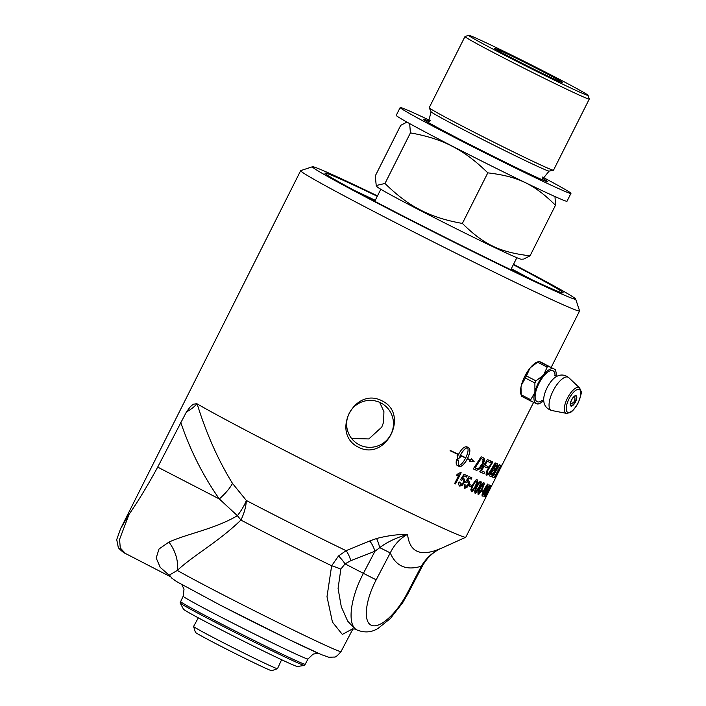 <?xml version="1.0" encoding="UTF-8"?>
<svg xmlns="http://www.w3.org/2000/svg" width="706" height="706" viewBox="0 0 706 706"><rect width="100%" height="100%" fill="white"/><g stroke="black" fill="none" stroke-linecap="round" stroke-linejoin="round"><path stroke-width="1.06" d="M170.631 576.811L125.368 553.442C123.435 552.939 118.017 547.732 118.29 547.468L116.719 539.613L120.594 528.697L129.021 514.392C138.244 501.092 147.801 485.34 157.685 467.116L186.428 411.969L190.355 406.674L193.091 404.256L196.789 403.691A22.601 8.613 107.1 0 1 197.133 403.867A156.105 3.989 26.7 0 0 324.795 470.805A156.105 3.989 26.7 0 0 454.32 533.198A156.105 3.989 26.7 0 0 465.704 537.292A156.105 3.989 26.7 0 0 465.775 537.24L533.604 402.358M480.768 481.518C481.721 481.827 481.227 483.928 479.277 487.802C476.532 492.532 475.12 494.235 475.041 492.903L474.608 491.323L476.435 486.584C478.059 483.469 479.356 481.766 480.336 481.474L480.812 481.545M487.237 467.751L487.175 467.857A156.105 3.989 -153.3 0 1 484.042 466.498A3752.796 3323.354 139.7 0 1 481.404 470.752A156.105 3.989 26.7 0 0 484.837 472.243L483.989 473.638A156.105 3.989 -153.3 0 1 479.762 471.793A3735.367 3294.558 -40.6 0 0 487.387 459.58A156.105 3.989 26.7 0 0 490.635 460.992A156.105 3.989 26.7 0 0 491.244 461.256L490.405 462.651A156.105 3.989 -153.3 0 1 489.911 462.439A156.105 3.989 -153.3 0 1 487.272 461.3A3686.882 3277.12 140.3 0 1 484.907 465.113A156.105 3.989 26.7 0 0 487.908 466.41A156.105 3.989 26.7 0 0 488.022 466.463L487.237 467.751M523.181 379.872L526.879 372.6M312.502 166.731L300.747 170.614A156.105 3.989 26.7 0 0 300.65 170.684A156.105 3.989 26.7 0 0 410.963 230.544A156.105 3.989 26.7 0 0 568.118 306.925A156.105 3.989 26.7 0 0 579.573 310.967A156.105 3.989 26.7 0 0 579.573 310.852L575.681 299.088A147.342 3.768 -153.3 0 1 442.353 236.36A147.342 3.768 -153.3 0 1 312.502 166.731A147.342 3.768 -153.3 0 1 323.224 170.605A147.342 3.768 -153.3 0 1 377.481 195.906M381.981 400.814C409.912 413.972 385.97 461.583 358.613 447.286C330.258 433.793 354.2 386.182 381.981 400.814M300.65 170.684L120.594 528.697M494.968 477.821A156.105 3.989 -153.3 0 1 494.791 477.785A3735.367 3659.719 0.4 0 0 501.481 465.086A156.105 3.989 26.7 0 0 501.639 465.113A966.037 872.687 34.2 0 1 499.389 469.896L498.189 472.588A3771.567 3709.739 18.2 0 0 502.019 465.086A156.105 3.989 26.7 0 0 502.063 465.06A3788.193 3727.089 -159.3 0 1 495.568 477.847A156.105 3.989 -153.3 0 1 495.488 477.865A1043.089 949.941 -146.6 0 0 498.992 470.496L500.722 466.816L499.036 470.072A3781.76 3708.653 -177.7 0 1 494.968 477.821L494.844 477.759A155.973 3.989 -153.3 0 1 494.809 477.75M493.891 477.538A156.105 3.989 -153.3 0 1 492.329 477.018A3735.367 3603.821 -20.2 0 0 499.301 464.46A156.105 3.989 26.7 0 0 499.627 464.574A3731.898 3609.601 161.8 0 1 493.485 475.712A156.105 3.989 26.7 0 0 494.668 476.109L493.776 477.477A155.973 3.989 -153.3 0 1 492.338 477M495.48 463.012A3729.789 3507.126 148.7 0 1 491.244 470.284C489.92 473.064 488.393 474.644 486.655 475.014L486.769 475.076C485.807 475.667 485.869 474.194 486.937 470.664L488.234 468.413A3760.862 3451.431 -36.3 0 0 492.276 461.689A156.105 3.989 26.7 0 0 492.894 461.945A3749.248 3455.738 144.4 0 1 488.367 469.534L487.564 470.946C486.884 472.896 486.849 473.797 487.44 473.655C488.031 474.176 489.24 472.852 491.076 469.675A3725.068 3489.493 -32.2 0 0 495.074 462.845A156.105 3.989 26.7 0 0 495.603 463.057A3726.797 3504.196 148.8 0 1 491.358 470.346C490.035 473.126 488.508 474.697 486.769 475.076L486.681 475.041M492.779 461.9A3752.258 3458.623 144.4 0 1 488.252 469.472L487.449 470.893L487.44 473.655M490.935 485.393L485.719 495.215A156.105 3.989 26.7 0 0 486.319 495.347L485.657 496.662A156.105 3.989 -153.3 0 1 484.801 496.468L489.611 488.499L490.361 486.522L488.967 488.693A157.747 11.931 -152.6 0 0 488.843 488.499L490.944 485.401M489.708 485.048L488.834 487.987L488.746 486.46L486.487 490.335L487.731 489.011L486.452 492.797L483.963 496.424L485.949 490.776L489.735 485.057M489.073 486.831L489.134 486.169L488.623 486.408L486.487 490.335M487.864 484.404C488.446 484.519 487.767 486.522 485.816 490.396C483.195 495.197 481.969 496.989 482.136 495.788L482.083 494.403L484.087 489.752C486.769 484.943 488.031 483.16 487.864 484.404L487.89 484.413M470.981 486.822A156.105 3.989 -153.3 0 1 468.916 485.896L469.605 484.519A156.105 3.989 26.7 0 0 471.679 485.446L470.876 486.769A155.973 3.989 -153.3 0 1 468.916 485.896M463.648 478.527C464.804 479.233 464.866 480.742 463.816 483.045L461.998 485.446L459.73 486.081C458.45 484.872 458.265 483.513 459.156 481.986A157.182 14.464 23.9 0 0 460.083 482.269L460.286 484.96L463.03 482.851C463.789 480.76 463.754 479.709 462.924 479.692L461.177 480.221L460.488 479.701A4552.87 3628.646 -47.5 0 0 464.018 474.264A156.105 3.989 26.7 0 0 467.257 475.747L466.595 477.053A156.105 3.989 -153.3 0 1 464.018 475.879L462.156 478.703L463.745 478.58C464.927 479.771 464.98 481.28 463.921 483.098L462.095 485.499L459.588 486.01M459.985 482.216L460.286 484.96M462.889 479.665L461.08 480.177M468.713 447.692C470.558 449.21 470.17 452.837 467.548 458.565A156.105 3.989 26.7 0 0 470.478 459.915L471.405 458.882L474.22 461.812L469.331 461.212L470.258 460.171A156.105 3.989 -153.3 0 1 467.398 458.847C464.363 464.38 461.645 466.931 459.262 466.481A156.105 3.989 -153.3 0 1 457.435 465.625C456.138 464.892 455.838 462.898 456.535 459.65A156.105 3.989 26.7 0 0 458.432 460.541L458.512 465.748C460.868 465.095 463.242 462.518 465.651 458.035A156.105 3.989 -153.3 0 1 460.286 455.529A18.277 12.417 118.1 0 0 459.906 456.323A156.105 3.989 26.7 0 0 460.789 456.738L457.656 459.43L457.073 454.999A156.105 3.989 26.7 0 0 457.991 455.423A18.277 12.682 -61.9 0 1 458.37 454.629A156.105 3.989 -153.3 0 1 450.084 450.719L450.331 450.481A156.105 3.989 26.7 0 0 458.512 454.346C461.609 448.848 464.398 446.342 466.887 446.836A156.105 3.989 26.7 0 0 468.713 447.692L468.784 447.728M461.15 472.711L455.52 483.91A156.105 3.989 -153.3 0 1 454.655 483.513L459.05 474.785L456.464 475.623L457.126 474.3L460.594 472.455A156.105 3.989 26.7 0 0 461.15 472.711M468.475 480.724C469.525 481.377 469.525 482.851 468.466 485.154L466.692 487.572L464.583 488.287L464.195 484.29A157.182 14.923 24.1 0 0 465.042 484.528L465.139 487.166L467.76 484.996C468.537 482.913 468.546 481.88 467.778 481.898L466.137 482.489L465.51 481.995A4552.87 3785.934 -46.1 0 0 468.996 476.541A156.105 3.989 26.7 0 0 471.935 477.865L471.273 479.18A156.105 3.989 -153.3 0 1 468.934 478.121L467.098 480.962L468.581 480.777C469.631 481.898 469.631 483.372 468.572 485.207L466.798 487.625L464.495 488.252M464.945 484.475L465.139 487.166M467.725 481.871L466.031 482.436M477.132 479.948C478.227 480.327 477.794 482.454 475.853 486.337C473.064 491.041 471.582 492.709 471.414 491.332L470.831 489.673L472.605 484.907C475.465 480.195 476.974 478.536 477.132 479.948L477.194 479.974M477.027 479.895C478.112 480.265 477.688 482.401 475.738 486.275C472.949 490.988 471.467 492.656 471.299 491.279L471.352 491.305M483.901 482.842C484.722 483.08 484.157 485.137 482.207 489.011C479.506 493.768 478.165 495.506 478.183 494.226L477.891 492.717L479.78 488.014C482.551 483.248 483.919 481.518 483.901 482.842L483.945 482.851M482.701 491.791A156.105 3.989 -153.3 0 1 481.501 491.314L482.189 489.938A156.105 3.989 26.7 0 0 483.389 490.405L482.586 491.729A155.973 3.989 -153.3 0 1 481.501 491.297M483.098 457.682L484.051 458.353C484.766 459.465 484.448 461.371 483.107 464.054C482.886 465.951 480.812 468.025 476.885 470.267L475.712 469.993A156.105 3.989 -153.3 0 1 473.276 468.89A3735.367 3131.286 -43.7 0 0 481.113 456.791A156.105 3.989 26.7 0 0 483.098 457.682L483.336 457.797M491.005 476.524A156.105 3.989 -153.3 0 1 489.249 475.835A3735.367 3529.762 -29.9 0 0 496.433 463.392A156.105 3.989 26.7 0 0 497.527 463.816L497.05 467.24L494.959 470.108L494.129 472.896C492.973 475.147 491.932 476.356 491.005 476.524L490.891 476.462A155.973 3.989 -153.3 0 1 489.249 475.818M497.527 463.816L496.936 467.178L494.844 470.046L494.006 472.835C492.726 475.288 491.685 476.497 490.891 476.462M494.421 477.688A156.105 3.989 -153.3 0 1 494.182 477.627A3735.367 3646.552 -7.4 0 0 500.96 464.972A156.105 3.989 26.7 0 0 501.172 465.025A3735.367 3651.811 175.3 0 1 494.421 477.688L494.306 477.627A155.973 3.989 -153.3 0 1 494.2 477.6M351.606 438.488L368.832 438.938L381.761 427.121L383.632 422.126L383.914 411.616L379.678 402.376M542.252 178.15A69.567 1.783 -153.3 0 1 547.697 181.724A69.567 1.783 -153.3 0 1 479.789 149.557A69.567 1.783 -153.3 0 1 423.406 119.217A69.567 1.783 -153.3 0 1 429.53 121.458M570.942 193.418L567.006 201.245A95.584 2.445 -153.3 0 1 473.7 157.041A95.584 2.445 -153.3 0 1 396.234 115.352L400.17 107.524A95.584 2.445 26.7 0 0 477.635 149.213A95.584 2.445 26.7 0 0 570.942 193.418A95.584 2.445 26.7 0 0 542.517 177.056M430.245 120.594A95.584 2.445 26.7 0 0 400.17 107.524M468.705 35.3L465.033 36.518A69.567 1.783 26.7 0 0 464.989 36.544A69.567 1.783 26.7 0 0 502.46 57.23A69.567 1.783 26.7 0 0 589.281 99.061A69.567 1.783 26.7 0 0 589.281 99.008L588.063 95.328A66.823 1.712 -153.3 0 1 527.594 66.885A66.823 1.712 -153.3 0 1 468.705 35.3A66.823 1.712 -153.3 0 1 552.066 75.507A66.823 1.712 -153.3 0 1 588.063 95.328M541.82 71.121A37.947 0.971 -153.3 0 1 562.25 82.417A37.947 0.971 -153.3 0 1 514.903 59.586A37.947 0.971 -153.3 0 1 494.465 48.317A37.947 0.971 -153.3 0 1 541.82 71.121M589.281 99.061L553.495 170.217A69.567 1.783 -153.3 0 1 553.433 170.252A69.567 1.783 -153.3 0 1 466.675 128.386A69.567 1.783 -153.3 0 1 429.204 107.771A69.567 1.783 -153.3 0 1 429.204 107.7L464.989 36.544M409.665 123.612L410.415 132.896C426.989 135.817 440.976 140.309 452.387 146.354C463.93 152.161 475.729 160.994 487.802 172.855C518.098 176.465 534.018 184.081 555.481 205.252L554.995 196.568M555.481 205.252L530.047 255.828C499.751 252.227 483.831 244.603 462.368 223.431C445.795 220.51 431.807 216.018 420.397 209.964C408.853 204.166 397.054 195.333 384.982 183.472L376.219 185.51L375.283 175.909L400.717 125.341L406.947 122.103M376.219 185.51L376.995 186.684A80.793 2.065 -153.3 0 0 420.485 210.591A80.793 2.065 -153.3 0 0 521.204 259.217L523.693 259.076L530.047 255.828M410.415 132.896L384.982 183.472M487.802 172.855L462.368 223.431M521.046 394.566A19.53 7.519 -62.7 0 1 520.984 386.994L521.752 383.896A19.53 7.519 -62.7 0 1 529.068 369.353L531.133 366.811A19.53 7.519 -62.7 0 1 537.963 361.807M537.619 362.204L547.132 367.111A21.798 10.537 14 0 0 548.394 366.37L538.881 361.454A21.798 10.537 14 0 0 537.619 362.204L530.568 367.535A19.459 7.492 -62.7 0 1 537.063 362.178L539.799 361.684A19.53 7.519 -62.7 0 1 539.799 361.684L541.087 362.231A19.53 7.519 -62.7 0 1 541.105 362.249M537.919 404.097L536.631 403.708A19.459 7.492 117.3 0 0 539.737 403.373A19.459 7.492 117.3 0 0 543.355 400.973M541.087 362.231L553.513 368.735A19.459 7.492 117.3 0 0 543.929 374.409L547.132 367.111M556.107 376.28A19.459 7.492 117.3 0 0 555.966 371.938A19.459 7.492 117.3 0 0 554.095 368.982M548.394 366.37L553.513 368.735M526.455 375.954A21.798 20.112 -66.8 0 0 525.388 378.072L534.901 382.979A21.798 20.112 -66.8 0 0 535.96 380.861L526.455 375.954L529.668 368.638A19.459 7.492 -62.7 0 0 521.549 384.788L521.752 383.896M535.96 380.861L543.002 375.548A19.459 7.492 117.3 0 0 534.901 391.654L534.901 382.979M525.388 378.072L521.549 384.788M520.984 386.994L521.213 394.822A21.798 9.575 -140.9 0 0 521.416 396.19L530.921 401.096A21.798 9.575 -140.9 0 0 530.727 399.728L521.213 394.822M530.727 399.728L534.557 393.039A19.459 7.492 117.3 0 0 536.048 403.461L530.921 401.096M534.901 391.654L534.557 393.039M521.407 396.172L520.834 393.613A19.459 7.492 -62.7 0 1 521.213 386.12M529.068 369.353L529.668 368.638M530.568 367.535L531.133 366.811M543.929 374.409L543.002 375.548M536.048 403.461L536.631 403.708M542.226 400.452A17.394 6.698 -62.7 0 1 536.834 388.379A17.394 6.698 -62.7 0 1 552.877 370.694A17.394 6.698 -62.7 0 1 555.022 375.663M543.744 400.99A15.779 6.08 -62.7 0 1 543.708 400.69A15.779 6.08 -62.7 0 1 556.081 376.739A15.779 6.08 -62.7 0 1 556.346 376.589M281.615 659.731L277.484 668.67A46.958 1.2 -153.3 0 1 277.458 668.697A46.958 1.2 -153.3 0 1 274.043 667.461A46.958 1.2 -153.3 0 1 227.279 644.737A46.958 1.2 -153.3 0 1 193.585 626.504A46.958 1.2 -153.3 0 1 193.585 626.478L198.307 617.838M193.585 626.504L195.403 632.32A42.722 1.094 26.7 0 0 233.077 652.459A42.722 1.094 26.7 0 0 271.713 670.7L277.458 668.697M501.031 464.989A3738.367 3654.874 175.3 0 1 494.306 477.627M496.874 465.289L496.724 465.219A155.973 3.989 -153.3 0 1 495.974 464.927A3659.913 3473.229 152 0 1 493.732 468.846L493.847 468.908A156.105 3.989 26.7 0 0 494.579 469.19L496.636 467.204L496.839 465.28A156.105 3.989 -153.3 0 1 496.097 464.989A3656.983 3470.334 152 0 1 493.847 468.908M492.92 470.258A3784.601 3585.465 150.7 0 1 490.449 474.556L490.564 474.617A156.105 3.989 26.7 0 0 491.394 474.944L493.723 472.755C494.421 470.981 494.5 470.284 493.944 470.673L493.829 470.611A155.973 3.989 -153.3 0 1 492.92 470.258L493.035 470.32A3781.548 3582.465 150.7 0 1 490.564 474.617M493.9 470.646L493.944 470.673A156.105 3.989 -153.3 0 1 493.035 470.32M484.713 472.19L483.875 473.576A155.973 3.989 -153.3 0 1 479.762 471.784M487.899 466.41L487.061 467.796A155.973 3.989 -153.3 0 1 483.937 466.445A3755.814 3326.134 139.7 0 1 481.298 470.69L481.404 470.752M491.129 461.203L490.291 462.589A155.973 3.989 -153.3 0 1 487.166 461.239A3689.847 3279.855 140.2 0 1 484.801 465.051L484.907 465.113M483.133 459.721L482.172 459.032A155.973 3.989 -153.3 0 1 481.015 458.512A3730.416 3150.243 136.7 0 1 474.979 467.875L475.085 467.937A156.105 3.989 26.7 0 0 476.144 468.413L477.512 468.713L479.392 467.725L482.322 463.613L483.133 459.721L482.277 459.085A156.105 3.989 -153.3 0 1 481.121 458.565A3727.424 3147.613 136.7 0 1 475.085 467.937M482.992 457.629L483.945 458.3L483.001 464.001C479.736 469.084 480.557 468.599 476.779 470.214L475.606 469.94A155.973 3.989 -153.3 0 1 473.285 468.89M483.266 490.361L482.586 491.729M483.248 483.928L480.168 488.164L478.633 493.044L481.766 488.834C484.695 482.577 483.169 485.031 483.328 483.963L480.283 488.217C477.371 494.482 478.906 492.038 478.747 493.097M483.786 482.78C484.607 483.019 484.034 485.075 482.092 488.949C479.392 493.706 478.05 495.444 478.068 494.165M480.124 482.613L479.083 483.133L476.903 486.778C475.809 488.296 475.341 489.946 475.491 491.729L478.756 487.581C481.651 481.307 480.089 483.734 480.195 482.648L479.197 483.195L477.018 486.84C474.132 493.115 475.712 490.696 475.606 491.782M480.654 481.466C481.607 481.774 481.113 483.866 479.162 487.74C476.418 492.479 475.006 494.174 474.926 492.85M476.497 481.042L475.367 481.518L473.152 485.146C472.014 486.637 471.59 488.305 471.864 490.149L471.926 490.185M475.482 481.571L473.258 485.198C470.408 491.491 472.032 489.09 471.979 490.211C473.647 489.205 474.741 487.828 475.253 486.072C478.112 479.78 476.506 482.189 476.559 481.077L475.367 481.518M471.829 477.821L471.176 479.118A155.973 3.989 -153.3 0 1 468.828 478.068L467.098 480.962M461.053 472.667L455.423 483.866A155.973 3.989 -153.3 0 1 454.664 483.504M459.05 474.785L456.367 475.57M460.427 455.246L460.338 455.193C462.765 450.728 465.166 448.169 467.557 447.533L467.646 447.578C465.263 448.222 462.854 450.772 460.427 455.246A156.105 3.989 26.7 0 0 465.792 457.744C467.954 453.155 468.572 449.766 467.646 447.578M468.625 447.648C470.461 449.166 470.072 452.784 467.451 458.512L467.548 458.565M450.093 450.71A155.973 3.989 26.7 0 0 458.282 454.585L458.37 454.629M457.567 459.385L460.7 456.694M460.286 455.529L460.188 455.485A18.294 12.434 -61.9 0 0 459.818 456.279L459.906 456.323M460.188 455.485A155.973 3.989 26.7 0 0 465.554 457.982L465.651 458.035M458.344 460.488L458.512 465.748M457.338 465.581A155.973 3.989 26.7 0 0 459.174 466.437C461.556 466.878 464.266 464.336 467.31 458.803L467.398 458.847M467.31 458.803A155.973 3.989 26.7 0 0 470.161 460.118L470.258 460.171M469.234 461.159L474.22 461.812M474.123 461.759L471.308 458.829M467.151 475.703L466.49 477A155.973 3.989 -153.3 0 1 463.921 475.826L462.156 478.703M471.564 485.393L470.876 486.769M487.184 485.472L484.334 489.832L482.577 494.606L485.507 490.282C488.49 484.06 487.043 486.549 487.29 485.534L484.448 489.893C481.483 496.124 482.948 493.644 482.701 494.659L482.577 494.606M487.74 484.342C488.331 484.457 487.643 486.46 485.693 490.335C483.08 495.135 481.854 496.927 482.013 495.727M486.963 490.149L485.331 492.426L484.519 495.303L487.069 490.202L484.519 495.303M489.593 484.987L488.605 487.952M487.608 488.958L486.328 492.735L483.839 496.362M488.949 486.769L489.011 486.107M490.811 485.331L485.719 495.215M490.255 486.469L488.843 488.631M486.178 495.321L485.534 496.6A155.973 3.989 -153.3 0 1 484.81 496.442M494.535 476.065L493.776 477.477M499.495 464.53A3734.899 3612.62 161.8 0 1 493.362 475.659L493.485 475.712M500.722 466.816L498.913 470.011A3784.804 3711.76 -177.8 0 1 494.844 477.759M501.498 465.086A966.611 873.34 34.2 0 1 500.695 466.798M359.469 444.886A23.554 23.351 -52.1 0 1 350.291 411.404A23.554 23.351 -52.1 0 1 384.523 405.27A23.554 23.351 -52.1 0 1 359.469 444.886M354.377 190.444A128.907 3.301 -153.3 0 1 375.257 200.319M511.294 268.739A128.907 3.301 -153.3 0 1 531.68 279.62M513.324 264.706A133.293 3.406 -153.3 0 1 563.053 292.946A133.293 3.406 -153.3 0 1 553.354 289.442A133.293 3.406 -153.3 0 1 420.652 224.976A133.293 3.406 -153.3 0 1 324.972 173.199A133.293 3.406 -153.3 0 1 334.75 176.553A133.293 3.406 -153.3 0 1 377.286 196.286M180.612 601.547A69.753 1.783 -153.3 0 0 218.18 622.286A69.753 1.783 -153.3 0 0 300.121 662.422A69.753 1.783 -153.3 0 0 305.239 664.231L304.524 665.405A69.638 1.783 -153.3 0 1 304.462 665.431A69.638 1.783 -153.3 0 1 217.607 623.522A69.638 1.783 -153.3 0 1 180.109 602.889A69.638 1.783 -153.3 0 1 180.092 602.818L183.181 596.199A69.859 1.783 -153.3 0 0 220.81 616.973A69.859 1.783 -153.3 0 0 302.874 657.171A69.859 1.783 -153.3 0 0 307.993 658.972L313.12 654.127L318.053 653.174M180.109 602.889L183.489 609.199A63.787 1.633 26.7 0 0 217.836 628.093A63.787 1.633 26.7 0 0 297.376 666.482L304.462 665.431M513.518 264.326A147.342 3.768 -153.3 0 1 575.681 299.088M180.657 422.117C190.09 450.049 202.975 475.659 219.301 498.939A32.864 11.022 142.7 0 0 232.495 483.407C218.11 460.03 206.32 433.51 197.133 403.867M196.789 403.691A32.864 8.596 -19.6 0 1 186.428 411.969M125.368 553.442L120.276 547.98L119.57 539.393L129.021 514.392M157.685 467.116L219.301 498.939L237.401 515.707C214.342 529.218 187.196 533.71 168.91 542.102L159.018 548.994L156.176 558.005L160.244 567.377L170.102 576.052M439.476 549.109L436.952 550.459M350.803 560.679A10.952 3.177 69.5 0 0 346.081 550.671L338.509 555.975A10.952 2.171 -127.9 0 1 345.049 563.865L350.803 560.679L374.965 551.245A10.952 3.098 68 0 0 369.715 540.981L346.081 550.671A104.664 2.674 -153.3 0 1 246.35 500.492L232.495 483.407M338.509 555.975L331.652 565.771A10.952 1.2 -159.7 0 1 340.839 569.115L345.049 563.865L363.405 573.351C349.964 598.741 346.981 625.454 357.068 630.017L357.077 630.017C364.773 633.026 371.841 632.426 378.275 628.225L390.303 618.588L402.588 602.871L408.077 593.411L407.274 593.146C396.463 613.938 379.651 629.011 371.418 625.295C363.016 621.88 365.258 600.559 376.183 579.82L363.405 573.351L374.965 551.245L379.749 547.635C386.941 542.164 396.207 537.734 407.547 534.345C397.513 534.363 387.197 535.748 376.598 538.501A10.952 1.447 -105.6 0 1 379.749 547.635L390.268 552.904C394.257 544.705 400.011 538.519 407.547 534.345C409.63 552.321 420.67 557.052 440.659 548.536C432.425 552.401 425.992 558.296 421.358 566.221L407.274 593.146M168.91 542.102A32.864 24.286 -123.6 0 1 177.303 570.422C193.938 554.916 217.889 542.34 240.914 520.075A97.349 2.489 -153.3 0 0 331.652 565.771L327.002 596.694L332.438 622.092L342.331 634.42L352.568 628.887M351.941 629.161L355.056 628.975L347.705 621.174L341.298 606.781L338.077 588.486L340.839 569.115M376.598 538.501L369.715 540.981M237.401 515.707A32.864 11.499 131.6 0 0 246.35 500.492A32.864 17.712 117.6 0 1 240.914 520.075A32.864 7.828 45 0 0 237.401 515.707M190.355 406.674A32.864 10.166 159.8 0 0 193.091 404.256M341.024 651.585C337.556 655.689 335.332 657.507 334.379 657.039L328.793 657.251L321.424 654.638L288.533 639.318L220.104 605.06L176.606 581.603L171.726 578.064L169.511 575.011L177.303 570.422A96.042 2.453 -153.3 0 0 221.163 593.834A96.042 2.453 -153.3 0 0 341.024 651.585L353 628.781M320.171 654.074A85.091 2.18 -153.3 0 1 220.21 605.104M408.077 593.411L422.17 566.494L421.358 566.221C406.294 570.766 395.934 566.327 390.268 552.904L376.183 579.82M553.433 170.252L549.109 171.108A66.082 1.694 -153.3 0 1 544.317 169.369A66.082 1.694 -153.3 0 1 466.684 131.342A66.082 1.694 -153.3 0 1 431.092 111.76L429.204 107.771M576.105 395.766A5.763 2.224 117.3 0 0 571.472 400.037A5.763 2.224 117.3 0 0 570.925 406.065A5.763 2.224 117.3 0 0 575.558 401.785A5.763 2.224 117.3 0 0 576.105 395.766M574.94 395.898A5.489 2.118 -62.7 0 1 575.761 395.889A5.489 2.118 -62.7 0 1 575.814 395.916A5.489 2.118 -62.7 0 1 575.24 401.626A5.489 2.118 -62.7 0 1 570.827 405.703A5.489 2.118 -62.7 0 1 570.775 405.676A5.489 2.118 -62.7 0 1 570.254 404.979M579.264 389.483A12.805 4.933 -62.7 0 1 578.055 402.852A12.805 4.933 -62.7 0 1 567.765 412.339A12.805 4.933 -62.7 0 1 568.974 398.969A12.805 4.933 -62.7 0 1 579.264 389.483M578.982 387.55A14.385 5.542 117.3 0 0 567.412 398.21A14.385 5.542 117.3 0 0 566.053 413.248A14.385 5.542 117.3 0 0 566.503 413.381L570.069 412.631C570.192 412.772 574.207 410.398 578.179 402.897C580.932 395.581 581.903 391.724 581.082 391.318L579.626 387.973A14.385 5.542 117.3 0 0 578.982 387.55M566.503 413.381L551.907 410.539A18.585 7.157 -62.7 0 1 551.889 410.539A18.585 7.157 -62.7 0 1 551.324 410.362A18.585 7.157 -62.7 0 1 553.08 390.939A18.585 7.157 -62.7 0 1 568.021 377.163A18.585 7.157 -62.7 0 1 568.842 377.71A18.585 7.157 -62.7 0 1 568.86 377.719L579.626 387.973M579.573 310.967L551.271 367.244M380.816 189.279L374.771 201.289M516.854 257.699L510.809 269.701M549.109 171.108L542.12 179.721M431.092 111.76L428.339 122.5M570.775 405.676C571.154 404.679 568.727 407.565 571.622 399.781C576.511 393.039 575.019 396.896 575.814 395.916M539.737 403.373L537.901 404.141M555.966 371.938L555.384 369.37M574.605 396.163L575.011 398.961L573.854 402.138L570.272 404.547M543.708 400.69C544.194 405.791 546.921 409.074 551.889 410.539M556.081 376.739C560.52 374.18 564.774 374.498 568.842 377.71M554.687 375.221L556.884 376.351M543.858 401.564L541.67 400.434M439.185 549.259L465.704 537.292M181.848 584.665L184.019 589.201L183.181 596.199M439.856 548.924C432.301 552.736 426.406 558.596 422.17 566.494M355.047 628.975L357.068 630.017M305.239 664.231L307.993 658.972"/></g></svg>
